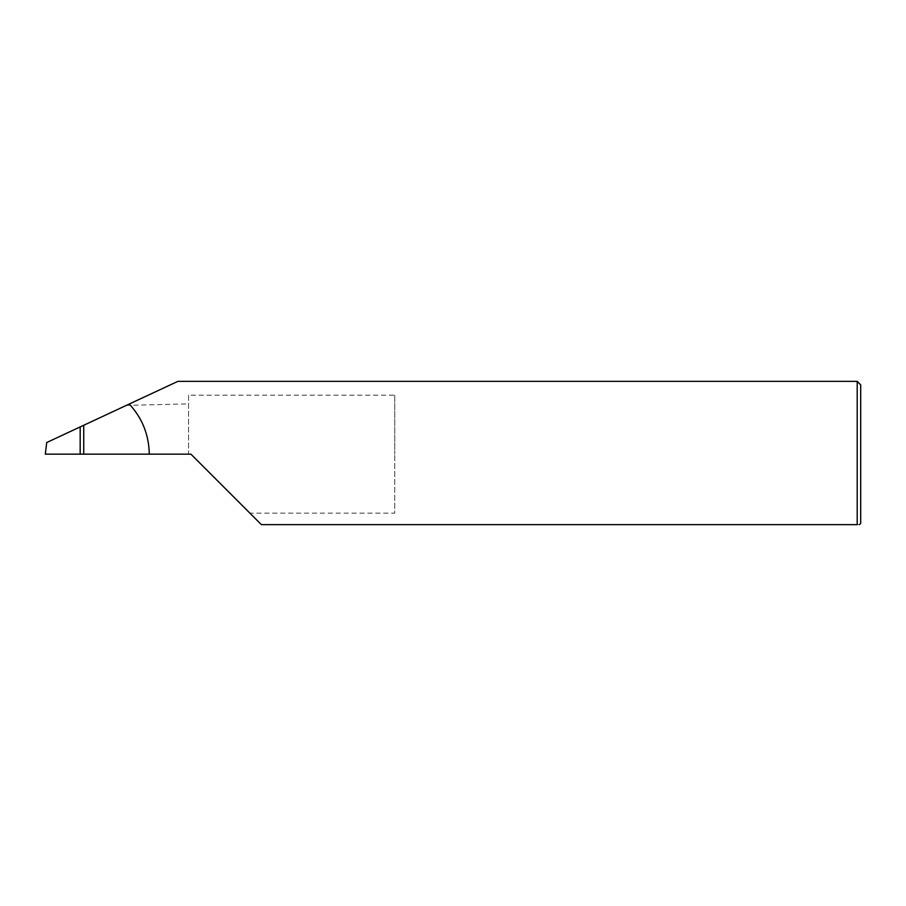 <?xml version="1.0" encoding="UTF-8"?>
<svg xmlns="http://www.w3.org/2000/svg" width="906" height="906" viewBox="0 0 906 906"><rect width="100%" height="100%" fill="white"/><g stroke="black" fill="none" stroke-linecap="round" stroke-linejoin="round"><path stroke-width="0.68" stroke-dasharray="4.53 3.4" d="M394.756 395.197L394.756 454.166L394.756 395.197L188.573 395.197L188.573 454.166L190.906 454.166L249.875 513.124L394.756 513.124L394.756 454.166L394.756 513.124M860.7 523.475L860.7 384.857M857.201 381.358L857.201 524.642C860.292 524.642 860.292 524.642 857.201 524.642L261.381 524.642L249.875 513.124M83.737 425.254L83.737 454.166L83.737 425.254M188.573 395.197L188.573 454.166L45.3 454.166L46.727 442.513L126.342 405.39L188.573 403.861M129.252 404.031L126.342 405.39"/><path stroke-width="1.36" d="M80.181 454.166L80.181 426.919L46.727 442.513L45.3 454.166L190.906 454.166L261.381 524.642L857.201 524.642C860.292 524.642 860.292 524.642 857.201 524.642L857.201 381.358L860.7 384.857L860.7 523.475L859.432 524.642M80.181 426.919L83.737 425.254L83.737 454.166M149.264 454.166C148.98 434.903 142.31 418.198 129.252 404.031L177.882 381.358L857.201 381.358M129.252 404.031L83.737 425.254"/></g></svg>
